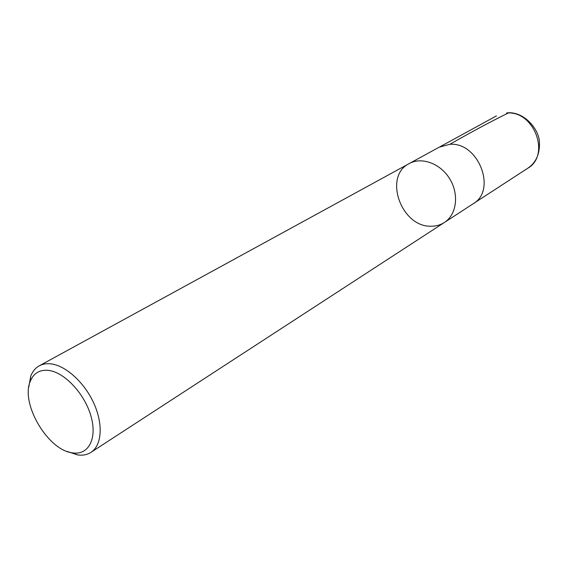<?xml version="1.0" encoding="UTF-8"?>
<svg xmlns="http://www.w3.org/2000/svg" width="568" height="568" viewBox="0 0 568 568"><rect width="100%" height="100%" fill="white"/><g stroke="black" fill="none" stroke-linecap="round" stroke-linejoin="round"><path stroke-width="0.85" d="M48.557 370.393C64.518 372.21 84.71 393.794 90.972 416.145C97.455 438.524 88.558 455.337 72.803 452.909C48.344 450.729 20.498 404.118 30.175 381.547C33.455 373.24 39.582 369.519 48.557 370.393M28.755 387.262L30.693 376.314C32.49 371.507 35.337 368.014 39.235 365.842C42.621 364.003 46.54 363.35 50.999 363.875C65.952 365.615 84.696 382.761 94.011 403.67C103.404 424.566 101.8 445.461 90.93 452.376C87.167 454.776 82.743 455.628 77.66 454.925L67.102 451.446M444.382 222.478C456.544 214.775 459.334 194.725 449.948 179.197C440.725 163.577 421.747 156.527 409.201 163.584C421.747 156.527 440.725 163.577 449.948 179.197C459.334 194.725 456.544 214.775 444.382 222.478C440.427 225.013 436.018 226.256 431.133 226.213C401.299 227.37 383.059 176.265 409.201 163.584L439.185 147.19L449.728 144.343C478.412 141.624 497.241 190.358 473.03 203.848L90.93 452.376M449.778 144.343C470.829 132.301 490.312 121.864 508.218 113.032M506.542 113.067C533.948 110.05 551.024 155.192 527.7 168.284C536.185 162.533 540.083 153.637 539.401 141.609C538.521 127.878 523.092 111.314 507.43 112.833L506.542 113.067M72.803 452.909L77.66 454.925M30.175 381.547L30.693 376.314M39.235 365.842L409.201 163.584M473.847 203.294L527.7 168.284M440.065 146.736L496.411 115.907"/></g></svg>
